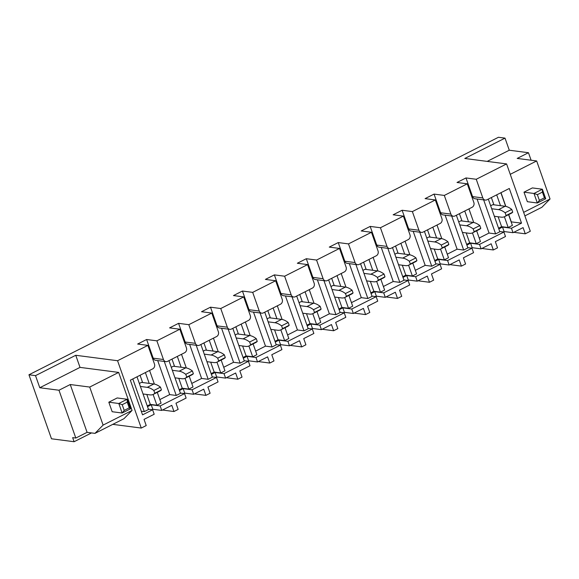 <?xml version="1.0" encoding="UTF-8"?>
<svg xmlns="http://www.w3.org/2000/svg" width="579" height="579" viewBox="0 0 579 579"><rect width="100%" height="100%" fill="white"/><g stroke="black" fill="none" stroke-linecap="round" stroke-linejoin="round"><path stroke-width="0.87" d="M74.098 441.726L72.657 437.637L75.813 438.042L58.978 390.232L39.785 387.735L35.522 375.641L28.95 374.779L51.488 438.788L74.098 441.726L91.518 432.918M28.95 374.779L498.447 137.274L505.018 138.128L464.785 158.48L506.589 163.922L476.242 179.273L465.986 177.941L472.565 196.607A3.655 3.148 97.4 0 0 475.026 198.749L485.282 200.081A3.655 3.148 97.4 0 0 486.925 199.791L509.303 188.472L521.513 223.139L511.46 228.227L513.03 232.7L504.092 231.542L503.267 231.962M481.866 248.471L493.337 249.962L497.527 247.841L495.349 241.653L505.489 236.522L503.911 232.041L479.521 244.381L481.098 248.861L472.16 247.696L471.328 248.116M481.098 248.861L491.158 243.773L493.337 249.962M472.399 247.725L471.574 248.145M461.398 266.116L459.219 259.928L449.159 265.016L447.581 260.536L471.979 248.196L473.55 252.676L463.41 257.807L465.588 263.995L461.398 266.116L449.934 264.625M440.467 263.886L439.635 264.306M429.459 282.277L427.28 276.082L417.22 281.17L415.65 276.697L440.04 264.357L441.618 268.83L431.471 273.961L433.649 280.156L429.459 282.277L417.995 280.779M408.528 280.041L407.696 280.46M397.527 298.431L395.341 292.243L385.288 297.331L383.711 292.851L408.101 280.511L409.679 284.991L399.539 290.122L401.717 296.31L397.527 298.431L386.055 296.94M376.589 296.195L375.764 296.614M365.588 314.585L363.409 308.397L353.349 313.485L351.771 309.005L376.162 296.665L377.74 301.145L367.6 306.277L369.778 312.465L365.588 314.585L354.124 313.094M344.657 312.356L343.825 312.769M333.649 330.747L331.47 324.551L321.41 329.639L319.84 325.166L344.23 312.826L345.808 317.299L335.661 322.431L337.839 328.626L333.649 330.747L322.185 329.248M312.718 328.51L311.886 328.93M301.717 346.901L299.531 340.705L289.478 345.801L287.901 341.321L312.291 328.981L313.869 333.461L303.729 338.592L305.907 344.78L301.717 346.901L290.245 345.41M280.779 344.664L279.954 345.084M269.778 363.055L267.599 356.867L257.539 361.955L255.961 357.475L280.352 345.135L281.93 349.615L271.79 354.746L273.968 360.934L269.778 363.055L258.314 361.564M248.847 360.818L248.015 361.238M237.839 379.209L235.66 373.021L225.6 378.109L224.022 373.636L248.42 361.296L249.998 365.769L239.851 370.9L242.029 377.095L237.839 379.209L226.375 377.718M216.908 376.98L216.076 377.399M205.907 395.37L203.721 389.175L193.668 394.27L192.09 389.79L216.481 377.45L218.059 381.93L207.919 387.054L210.097 393.25L205.907 395.37L194.435 393.879M184.969 393.134L184.144 393.554M173.968 411.524L171.789 405.336L161.729 410.424L160.151 405.944L184.542 393.604L186.12 398.084L175.98 403.216L178.158 409.404L173.968 411.524L162.504 410.033M153.037 409.288L152.205 409.708M117.566 360.724L147.906 345.373L154.484 364.046A3.655 3.148 97.4 0 1 152.718 368.859L130.34 380.186L142.55 414.854L152.61 409.766L154.188 414.238L144.041 419.37L146.219 425.558L141.276 428.062L117.566 360.724L75.755 355.282L80.018 367.383L118.666 372.413L132.063 410.453L123.935 418.718L94.978 433.367L87.089 432.339L75.813 438.042M112.789 424.356L141.276 428.062M179.845 329.219L156.88 340.836L146.625 339.504L153.196 358.169A3.655 3.148 97.4 0 0 155.657 360.312L165.912 361.651A3.655 3.148 97.4 0 0 167.555 361.354L184.658 352.705A3.655 3.148 97.4 0 0 186.416 347.885L179.845 329.219L169.589 327.88L178.556 323.343L185.135 342.015A3.655 3.148 97.4 0 0 187.596 344.158L197.852 345.489A3.655 3.148 97.4 0 0 199.494 345.2L216.597 336.551A3.655 3.148 97.4 0 0 218.355 331.731L211.784 313.065L188.812 324.681L178.556 323.343M211.784 313.065L201.528 311.726L210.495 307.188L217.067 325.861A3.655 3.148 97.4 0 0 219.535 327.996L229.783 329.335A3.655 3.148 97.4 0 0 231.434 329.038L248.529 320.39A3.655 3.148 97.4 0 0 250.294 315.577L243.716 296.904L220.751 308.527L210.495 307.188M243.716 296.904L233.46 295.572L242.435 291.034L249.006 309.7A3.655 3.148 97.4 0 0 251.467 311.842L261.722 313.181A3.655 3.148 97.4 0 0 263.365 312.884L280.468 304.236A3.655 3.148 97.4 0 0 282.226 299.415L275.655 280.75L252.69 292.366L242.435 291.034M275.655 280.75L265.399 279.411L274.366 274.88L280.945 293.546A3.655 3.148 97.4 0 0 283.406 295.688L293.662 297.02A3.655 3.148 97.4 0 0 295.304 296.73L312.407 288.081A3.655 3.148 97.4 0 0 314.165 283.261L307.594 264.596L284.622 276.212L274.366 274.88M307.594 264.596L297.338 263.257L306.305 258.719L312.877 277.392A3.655 3.148 97.4 0 0 315.345 279.534L325.593 280.866A3.655 3.148 97.4 0 0 327.244 280.576L344.339 271.92A3.655 3.148 97.4 0 0 346.104 267.107L339.526 248.434L316.561 260.058L306.305 258.719M339.526 248.434L329.277 247.103L338.245 242.565L344.816 261.23A3.655 3.148 97.4 0 0 347.277 263.373L357.533 264.712A3.655 3.148 97.4 0 0 359.175 264.415L376.278 255.766A3.655 3.148 97.4 0 0 378.036 250.946L371.465 232.28L348.5 243.897L338.245 242.565M371.465 232.28L361.209 230.949L370.176 226.411L376.755 245.076A3.655 3.148 97.4 0 0 379.216 247.219L389.472 248.55A3.655 3.148 97.4 0 0 391.114 248.261L408.217 239.612A3.655 3.148 97.4 0 0 409.975 234.792L403.404 216.126L380.432 227.742L370.176 226.411M403.404 216.126L393.148 214.787L402.115 210.249L408.687 228.922A3.655 3.148 97.4 0 0 411.155 231.064L421.403 232.396A3.655 3.148 97.4 0 0 423.054 232.107L440.149 223.451A3.655 3.148 97.4 0 0 441.915 218.638L435.336 199.965L412.371 211.588L402.115 210.249M435.336 199.965L425.087 198.633L434.055 194.095L440.626 212.761A3.655 3.148 97.4 0 0 443.087 214.903L453.343 216.242A3.655 3.148 97.4 0 0 454.985 215.945L472.088 207.296A3.655 3.148 97.4 0 0 473.846 202.476L467.275 183.811L444.31 195.427L434.055 194.095M467.275 183.811L457.019 182.479L465.986 177.941M35.522 375.641L75.755 355.282M147.906 345.373L137.65 344.042L146.625 339.504M510.251 174.315L536.653 160.955L517.199 158.422L528.468 152.718L509.281 150.222L505.018 138.128M528.468 152.718L531.117 160.238M513.805 232.309L525.269 233.807L530.299 231.26L506.589 163.922M513.03 232.7L523.09 227.612L525.269 233.807M504.338 231.571L503.506 231.991M449.159 265.016L440.221 263.85L439.389 264.27M417.22 281.17L408.282 280.004L407.457 280.424M385.288 297.331L376.35 296.166L375.518 296.586M353.349 313.485L344.411 312.32L343.579 312.74M321.41 329.639L312.472 328.474L311.647 328.894M289.478 345.801L280.533 344.635L279.708 345.055M257.539 361.955L248.601 360.789L247.769 361.209M225.6 378.109L216.662 376.943L215.837 377.363M193.668 394.27L184.723 393.105L183.898 393.525M161.729 410.424L152.791 409.259L151.959 409.679M58.978 390.232L70.247 384.528L89.709 387.061L103.105 425.102L132.063 410.453M103.105 425.102L94.978 433.367M89.709 387.061L118.666 372.413M39.785 387.735L80.018 367.383M70.247 384.528L87.089 432.339M156.88 340.836L163.452 359.508A3.655 3.148 97.4 0 0 165.912 361.651M189.637 344.418L201.615 378.449L191.772 383.428M188.812 324.681L195.391 343.347A3.655 3.148 97.4 0 0 197.852 345.489M221.569 328.264L233.554 362.288L223.704 367.274M220.751 308.527L227.323 327.193A3.655 3.148 97.4 0 0 229.783 329.335M253.508 312.11L265.493 346.133L255.643 351.12M252.69 292.366L259.262 311.039A3.655 3.148 97.4 0 0 261.722 313.181M285.447 295.956L297.425 329.979L287.582 334.959M284.622 276.212L291.201 294.877A3.655 3.148 97.4 0 0 293.662 297.02M317.379 279.795L329.364 313.825L319.514 318.805M316.561 260.058L323.133 278.723A3.655 3.148 97.4 0 0 325.593 280.866M349.318 263.64L361.303 297.664L351.453 302.651M348.5 243.897L355.072 262.569A3.655 3.148 97.4 0 0 357.533 264.712M381.257 247.486L393.235 281.51L383.392 286.489M380.432 227.742L387.011 246.408A3.655 3.148 97.4 0 0 389.472 248.55M413.189 231.325L425.174 265.356L415.324 270.335M412.371 211.588L418.943 230.254A3.655 3.148 97.4 0 0 421.403 232.396M445.128 215.171L457.113 249.194L447.263 254.181M444.31 195.427L450.882 214.1A3.655 3.148 97.4 0 0 453.343 216.242M477.067 199.017L489.045 233.04L479.202 238.02M476.242 179.273L482.821 197.938A3.655 3.148 97.4 0 0 485.282 200.081M487.185 161.396L509.281 150.222M157.698 360.579L169.683 394.603L159.833 399.59M524.885 215.88L541.922 207.26L550.05 199.002L523.648 212.355M536.653 160.955L550.05 199.002M490.645 205.748L492.787 204.669L505.141 206.276A26.591 11.638 63.2 0 1 511.764 209.41L512.733 212.175A26.591 11.638 63.2 0 1 511.257 213.289L504.635 216.64A26.591 11.638 63.2 0 1 501.168 217.154L494.35 216.264M152.61 409.766L148.412 409.215M147.507 406.653L151.213 404.786L152.791 409.259M160.151 405.944L151.213 404.786M184.542 393.604L180.344 393.061M179.447 390.499L183.152 388.625L184.723 393.105M192.09 389.79L183.152 388.625M216.481 377.45L212.283 376.9M211.378 374.345L215.084 372.471L216.662 376.943M224.022 373.636L215.084 372.471M248.42 361.296L244.222 360.746M243.318 358.191L247.023 356.317L248.601 360.789M255.961 357.475L247.023 356.317M280.352 345.135L276.154 344.592M275.257 342.03L278.962 340.155L280.533 344.635M287.901 341.321L278.962 340.155M312.291 328.981L308.093 328.438M307.196 325.876L310.894 324.001L312.472 328.474M319.84 325.166L310.894 324.001M344.23 312.826L340.032 312.276M339.128 309.722L342.833 307.847L344.411 312.32M351.771 309.005L342.833 307.847M376.162 296.665L371.964 296.122M371.067 293.56L374.772 291.686L376.35 296.166M383.711 292.851L374.772 291.686M408.101 280.511L403.903 279.968M403.006 277.406L406.704 275.532L408.282 280.004M415.65 276.697L406.704 275.532M440.04 264.357L435.842 263.807M434.938 261.252L438.643 259.378L440.221 263.85M447.581 260.536L438.643 259.378M471.979 248.196L467.774 247.653M466.877 245.091L470.582 243.216L472.16 247.696M479.521 244.381L470.582 243.216M503.911 232.041L499.713 231.499M498.816 228.937L502.514 227.062L504.092 231.542M511.46 228.227L502.514 227.062M521.513 223.139L511.134 221.866M508.594 214.635L512.386 225.412L508.196 227.533L501.624 226.678L498.562 228.227M488.3 199.096L499.815 231.774L495.624 233.894L489.045 233.04M476.655 230.797L480.447 241.573L476.256 243.694L469.685 242.833L466.623 244.381M456.368 215.25L467.875 247.935L463.685 250.056L457.113 249.194M444.715 246.951L448.515 257.727L444.325 259.848L437.746 258.994L434.691 260.543M424.429 231.405L435.936 264.089L431.746 266.21L425.174 265.356M412.784 263.105L416.576 273.881L412.386 276.002L405.814 275.148L402.752 276.697M392.49 247.566L404.004 280.243L399.814 282.364L393.235 281.51M380.844 279.266L384.637 290.043L380.446 292.163L373.875 291.302L370.813 292.851M360.558 263.72L372.065 296.405L367.875 298.518L361.303 297.664M348.905 295.42L352.705 306.197L348.515 308.317L341.936 307.463L338.881 309.005M328.619 279.874L340.126 312.559L335.936 314.679L329.364 313.825M316.974 311.574L320.766 322.351L316.575 324.472L310.004 323.618L306.942 325.166M296.68 296.035L308.194 328.713L304.004 330.833L297.425 329.979M285.034 327.736L288.827 338.512L284.636 340.633L278.065 339.772L275.003 341.321M264.748 312.19L276.255 344.867L272.065 346.987L265.493 346.133M253.095 343.89L256.895 354.666L252.697 356.787L246.126 355.933L243.071 357.475M232.809 328.344L244.316 361.028L240.126 363.149L233.554 362.288M221.164 360.044L224.956 370.821L220.765 372.941L214.194 372.087L211.132 373.636M200.87 344.498L212.384 377.182L208.194 379.303L201.615 378.449M189.224 376.205L193.017 386.982L188.826 389.095L182.255 388.241L179.193 389.79M168.938 360.659L180.445 393.336L176.255 395.457L169.683 394.603M157.285 392.359L161.085 403.136L156.887 405.257L150.316 404.403L147.261 405.944M136.999 376.813L148.506 409.498L144.316 411.618L141.269 411.22M196.209 345.279L208.194 379.303M186.308 367.926L181.509 354.297M228.148 329.118L240.126 363.149M218.247 351.771L213.448 338.143M260.08 312.964L272.065 346.987M250.186 335.617L245.38 321.982M292.019 296.81L304.004 330.833M282.118 319.456L277.319 305.828M323.958 280.649L335.936 314.679M314.057 303.302L309.258 289.674M355.89 264.494L367.875 298.518M345.996 287.148L341.19 273.512M387.829 248.34L399.814 282.364M377.928 270.994L373.129 257.358M419.768 232.186L431.746 266.21M409.867 254.832L405.068 241.204M451.7 216.025L463.685 250.056M441.806 238.678L437 225.043M483.639 199.871L495.624 233.894M473.738 222.524L468.939 208.889M501.001 192.669L505.836 206.399M508.717 214.577L511.264 221.8M164.27 361.434L176.255 395.457M154.376 384.087L149.57 370.451M491.361 197.548L493.923 204.814M498.128 216.756L501.624 226.678M132.808 378.934L144.316 411.618M140.06 375.264L142.615 382.538M146.82 394.473L150.316 404.403M139.344 383.472L141.479 382.386L153.84 384A26.591 11.638 63.2 0 1 160.463 387.134L161.432 389.891A26.591 11.638 63.2 0 1 159.956 391.006L153.334 394.357A26.591 11.638 63.2 0 1 149.867 394.871L143.049 393.981M145.38 372.572L149.194 383.392M153.095 394.473L156.887 405.257M171.992 359.11L174.554 366.377M178.759 378.319L182.255 388.241M171.283 367.31L173.418 366.232L185.772 367.839A26.591 11.638 63.2 0 1 192.394 370.973L193.372 373.737A26.591 11.638 63.2 0 1 191.888 374.852L185.266 378.203A26.591 11.638 63.2 0 1 181.799 378.717L174.981 377.826M177.319 356.418L181.126 367.238M185.027 378.319L188.826 389.095M203.931 342.956L206.493 350.223M210.698 362.164L214.194 372.087M203.215 351.156L205.357 350.078L217.711 351.685A26.591 11.638 63.2 0 1 224.334 354.818L225.303 357.583A26.591 11.638 63.2 0 1 223.827 358.698L217.205 362.049A26.591 11.638 63.2 0 1 213.738 362.555L206.92 361.672M209.258 340.264L213.065 351.077M216.966 362.157L220.765 372.941M235.87 326.795L238.425 334.069M242.63 346.003L246.126 355.933M235.154 335.002L237.289 333.917L249.65 335.531A26.591 11.638 63.2 0 1 256.273 338.664L257.242 341.422A26.591 11.638 63.2 0 1 255.766 342.536L249.144 345.887A26.591 11.638 63.2 0 1 245.677 346.401L238.859 345.511M241.19 324.102L245.004 334.923M248.905 346.003L252.697 356.787M267.802 310.641L270.364 317.914M274.569 329.849L278.065 339.772M267.093 318.841L269.228 317.762L281.582 319.369A26.591 11.638 63.2 0 1 288.204 322.503L289.182 325.268A26.591 11.638 63.2 0 1 287.698 326.382L281.076 329.733A26.591 11.638 63.2 0 1 277.609 330.247L270.791 329.357M273.129 307.948L276.936 318.768M280.837 329.849L284.636 340.633M299.741 294.487L302.303 301.753M306.508 313.695L310.004 323.618M299.025 302.687L301.167 301.608L313.521 303.215A26.591 11.638 63.2 0 1 320.144 306.349L321.113 309.114A26.591 11.638 63.2 0 1 319.637 310.228L313.015 313.579A26.591 11.638 63.2 0 1 309.548 314.086L302.73 313.203M305.068 291.794L308.875 302.607M312.776 313.688L316.575 324.472M331.68 278.325L334.242 285.599M338.44 297.534L341.936 307.463M330.964 286.533L333.099 285.447L345.46 287.061A26.591 11.638 63.2 0 1 352.083 290.195L353.052 292.952A26.591 11.638 63.2 0 1 351.576 294.074L344.954 297.418A26.591 11.638 63.2 0 1 341.487 297.932L334.669 297.049M337 275.633L340.814 286.453M344.715 297.534L348.515 308.317M363.612 262.171L366.174 269.445M370.379 281.38L373.875 291.302M362.903 270.371L365.038 269.293L377.392 270.9A26.591 11.638 63.2 0 1 384.015 274.033L384.992 276.798A26.591 11.638 63.2 0 1 383.508 277.913L376.893 281.264A26.591 11.638 63.2 0 1 373.419 281.778L366.601 280.887M368.939 259.479L372.746 270.299M376.654 281.38L380.446 292.163M395.551 246.017L398.113 253.284M402.318 265.225L405.814 275.148M394.835 254.217L396.977 253.139L409.331 254.746A26.591 11.638 63.2 0 1 415.954 257.879L416.923 260.644A26.591 11.638 63.2 0 1 415.447 261.759L408.825 265.11A26.591 11.638 63.2 0 1 405.358 265.623L398.54 264.733M400.878 243.325L404.685 254.138M408.586 265.218L412.386 276.002M427.49 229.856L430.052 237.129M434.25 249.071L437.746 258.994M426.774 238.063L428.909 236.977L441.27 238.591A26.591 11.638 63.2 0 1 447.893 241.725L448.863 244.483A26.591 11.638 63.2 0 1 447.386 245.605L440.764 248.948A26.591 11.638 63.2 0 1 437.297 249.462L430.479 248.579M432.81 227.163L436.624 237.983M440.525 249.064L444.325 259.848M459.422 213.702L461.984 220.975M466.189 232.91L469.685 242.833M458.713 221.909L460.848 220.823L473.202 222.43A26.591 11.638 63.2 0 1 479.825 225.564L480.802 228.329A26.591 11.638 63.2 0 1 479.318 229.443L472.703 232.794A26.591 11.638 63.2 0 1 469.229 233.308L462.411 232.418M464.749 211.009L468.556 221.829M472.464 232.91L476.256 243.694M496.688 194.855L500.495 205.675M504.396 216.749L508.196 227.533M500.878 192.735L505.677 206.363M491.701 208.737L498.519 209.627A26.591 11.638 63.2 0 1 505.141 212.761L511.764 209.41M505.141 212.761L506.111 215.526L512.733 212.175M506.111 215.526A26.591 11.638 63.2 0 1 504.635 216.64M459.762 224.898L466.58 225.781A26.591 11.638 63.2 0 1 473.202 228.915L479.825 225.564M473.202 228.915L474.179 231.68L480.802 228.329M474.179 231.68A26.591 11.638 63.2 0 1 472.703 232.794M427.823 241.052L434.648 241.942A26.591 11.638 63.2 0 1 441.27 245.076L447.893 241.725M441.27 245.076L442.24 247.834L448.863 244.483M442.24 247.834A26.591 11.638 63.2 0 1 440.764 248.948M395.891 257.206L402.709 258.096A26.591 11.638 63.2 0 1 409.331 261.23L415.954 257.879M409.331 261.23L410.301 263.995L416.923 260.644M410.301 263.995A26.591 11.638 63.2 0 1 408.825 265.11M363.952 273.368L370.77 274.251A26.591 11.638 63.2 0 1 377.392 277.384L384.015 274.033M377.392 277.384L378.369 280.149L384.992 276.798M378.369 280.149A26.591 11.638 63.2 0 1 376.893 281.264M332.013 289.522L338.838 290.412A26.591 11.638 63.2 0 1 345.46 293.546L352.083 290.195M345.46 293.546L346.43 296.303L353.052 292.952M346.43 296.303A26.591 11.638 63.2 0 1 344.954 297.418M300.081 305.676L306.899 306.566A26.591 11.638 63.2 0 1 313.521 309.7L320.144 306.349M313.521 309.7L314.491 312.465L321.113 309.114M314.491 312.465A26.591 11.638 63.2 0 1 313.015 313.579M268.142 321.837L274.96 322.72A26.591 11.638 63.2 0 1 281.582 325.854L288.204 322.503M281.582 325.854L282.559 328.619L289.182 325.268M282.559 328.619A26.591 11.638 63.2 0 1 281.076 329.733M236.203 337.991L243.028 338.881A26.591 11.638 63.2 0 1 249.65 342.015L256.273 338.664M249.65 342.015L250.62 344.773L257.242 341.422M250.62 344.773A26.591 11.638 63.2 0 1 249.144 345.887M204.271 354.145L211.089 355.036A26.591 11.638 63.2 0 1 217.711 358.169L224.334 354.818M217.711 358.169L218.681 360.927L225.303 357.583M218.681 360.927A26.591 11.638 63.2 0 1 217.205 362.049M172.332 370.299L179.15 371.19A26.591 11.638 63.2 0 1 185.772 374.324L192.394 370.973M185.772 374.324L186.749 377.088L193.372 373.737M186.749 377.088A26.591 11.638 63.2 0 1 185.266 378.203M140.393 386.461L147.218 387.344A26.591 11.638 63.2 0 1 153.84 390.478L160.463 387.134M153.84 390.478L154.81 393.242L161.432 389.891M154.81 393.242A26.591 11.638 63.2 0 1 153.334 394.357M545.715 198.749L544.419 197.83L539.396 200.37L537.334 202.99L545.715 198.749L542.364 189.224L532.376 187.922L523.988 192.163L527.346 201.687L537.334 202.99L533.983 193.466L523.988 192.163M539.396 200.37L537.377 194.66L533.983 193.466L542.364 189.224L542.407 192.112L544.419 197.83M537.377 194.66L542.407 192.112M112.167 411.72L122.155 413.022L130.543 408.781L127.185 399.257L117.197 397.954L108.816 402.195L112.167 411.72M122.205 404.692L127.235 402.144L127.185 399.257L118.804 403.498L122.205 404.692L124.217 410.402L122.155 413.022L118.804 403.498L108.816 402.195M130.543 408.781L129.247 407.862L127.235 402.144M124.217 410.402L129.247 407.862M195.391 343.347L185.135 342.015M227.323 327.193L217.067 325.861M259.262 311.039L249.006 309.7M291.201 294.877L280.945 293.546M323.133 278.723L312.877 277.392M355.072 262.569L344.816 261.23M387.011 246.408L376.755 245.076M418.943 230.254L408.687 228.922M450.882 214.1L440.626 212.761M482.821 197.938L472.565 196.607M163.452 359.508L153.196 358.169M498.519 209.627L505.141 206.276M466.58 225.781L473.202 222.43M434.648 241.942L441.27 238.591M402.709 258.096L409.331 254.746M370.77 274.251L377.392 270.9M338.838 290.412L345.46 287.061M306.899 306.566L313.521 303.215M274.96 322.72L281.582 319.369M243.028 338.881L249.65 335.531M211.089 355.036L217.711 351.685M179.15 371.19L185.772 367.839M147.218 387.344L153.84 384"/></g></svg>
